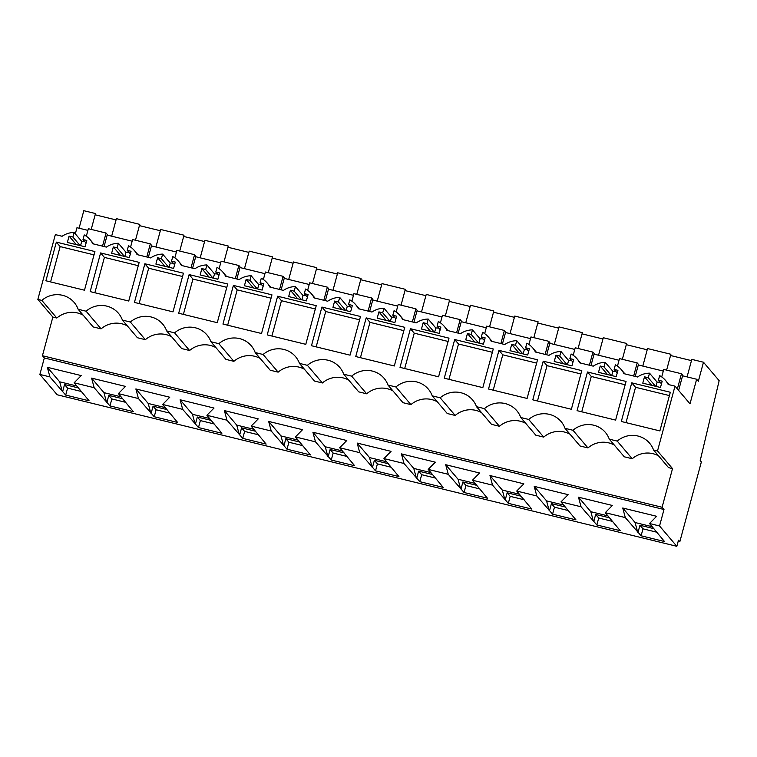 <?xml version="1.0" encoding="UTF-8"?>
<svg xmlns="http://www.w3.org/2000/svg" width="757" height="757" viewBox="0 0 757 757"><rect width="100%" height="100%" fill="white"/><g stroke="black" fill="none" stroke-linecap="round" stroke-linejoin="round"><path stroke-width="1.14" d="M672.519 468.602L662.091 507.266L663.993 509.499L659.546 525.973L676.834 546.308L678.48 540.205L679.814 541.766L701.361 461.912L700.216 460.568L719.15 380.667L703.48 362.234L698.342 381.244L696.639 379.238L690.006 403.803L674.998 386.146L657.511 450.954L672.519 468.602L668.554 467.627L653.546 449.98A23.164 22.587 139.6 0 0 649.61 443.205A23.164 22.587 139.6 0 0 617.22 441.094L609.281 439.155L624.288 456.802L632.227 458.742L617.22 441.094M674.998 386.146L668.204 384.49A21.338 20.808 139.6 0 0 665.488 380.374A21.338 20.808 139.6 0 0 659.631 375.642L658.401 380.222L662.195 381.15L660.483 387.489L642.778 383.165L644.491 376.825L648.285 377.752L655.534 386.278M660.151 382.285A21.338 20.808 -40.4 0 0 657.114 382.105L649.515 373.163A21.338 20.808 139.6 0 0 637.526 376.986L623.948 373.665A21.338 20.808 139.6 0 0 621.232 369.548A21.338 20.808 139.6 0 0 615.375 364.817L614.135 369.407L617.93 370.334L616.217 376.664L598.513 372.34L600.225 366L604.02 366.927L611.278 375.463M83.166 315.177A23.164 22.587 -40.4 0 0 56.832 318.035L41.815 300.387L37.85 299.412L55.337 234.613L62.131 236.269A21.338 20.808 139.6 0 1 74.12 232.456L72.88 237.036L69.086 236.108L67.373 242.448L85.077 246.782L86.79 240.442L82.996 239.515L84.235 234.925A21.338 20.808 139.6 0 1 90.092 239.666A21.338 20.808 139.6 0 1 92.799 243.773L106.387 247.094A21.338 20.808 139.6 0 1 118.376 243.281L117.136 247.861L113.342 246.933L111.639 253.273L129.343 257.607L131.056 251.267L127.261 250.34L128.491 245.751A21.338 20.808 139.6 0 1 134.349 250.491A21.338 20.808 139.6 0 1 137.064 254.598L150.652 257.919A21.338 20.808 139.6 0 1 162.641 254.106L161.402 258.686L157.607 257.758L155.895 264.098L173.599 268.423L175.312 262.092L171.517 261.165L172.757 256.576A21.338 20.808 139.6 0 1 178.614 261.307A21.338 20.808 139.6 0 1 181.33 265.423L194.918 268.744A21.338 20.808 139.6 0 1 206.898 264.931L205.667 269.511L201.873 268.584L200.16 274.923L217.865 279.248L219.577 272.917L215.783 271.981L217.022 267.401A21.338 20.808 139.6 0 1 222.88 272.132A21.338 20.808 139.6 0 1 225.586 276.248L239.174 279.57A21.338 20.808 139.6 0 1 251.163 275.747L249.924 280.336L246.129 279.409L244.426 285.749L262.13 290.073L263.833 283.733L260.039 282.806L261.279 278.226A21.338 20.808 139.6 0 1 267.136 282.957A21.338 20.808 139.6 0 1 269.852 287.073L283.44 290.395A21.338 20.808 139.6 0 1 295.429 286.572L294.189 291.161L290.395 290.234L288.682 296.574L306.386 300.898L308.099 294.558L304.305 293.631L305.544 289.051A21.338 20.808 139.6 0 1 311.401 293.782A21.338 20.808 139.6 0 1 314.108 297.898L327.696 301.22A21.338 20.808 139.6 0 1 339.685 297.397L338.445 301.986L334.651 301.059L332.948 307.389L350.652 311.723L352.365 305.383L348.57 304.456L349.8 299.876A21.338 20.808 139.6 0 1 355.658 304.607A21.338 20.808 139.6 0 1 358.373 308.724L371.961 312.045A21.338 20.808 139.6 0 1 383.95 308.222L382.711 312.811L378.916 311.884L377.204 318.214L394.908 322.548L396.621 316.208L392.826 315.281L394.066 310.701A21.338 20.808 139.6 0 1 399.923 315.432A21.338 20.808 139.6 0 1 402.639 319.539L416.227 322.87A21.338 20.808 139.6 0 1 428.207 319.047L426.976 323.627L423.182 322.7L421.469 329.04L439.174 333.373L440.886 327.033L437.092 326.106L438.322 321.517A21.338 20.808 139.6 0 1 444.189 326.258A21.338 20.808 139.6 0 1 446.895 330.364L460.483 333.686A21.338 20.808 139.6 0 1 472.472 329.872L471.233 334.452L467.438 333.525L465.735 339.865L483.439 344.198L485.142 337.859L481.348 336.931L482.588 332.342A21.338 20.808 139.6 0 1 488.445 337.083A21.338 20.808 139.6 0 1 491.161 341.189L504.749 344.511A21.338 20.808 139.6 0 1 516.738 340.697L515.498 345.277L511.704 344.35L509.991 350.69L527.695 355.024L529.408 348.684L525.613 347.756L526.853 343.167A21.338 20.808 139.6 0 1 532.71 347.908A21.338 20.808 139.6 0 1 535.417 352.014L549.005 355.336A21.338 20.808 139.6 0 1 560.994 351.522L559.754 356.102L555.96 355.175L554.256 361.515L571.961 365.839L573.664 359.509L569.879 358.581L571.109 353.992A21.338 20.808 139.6 0 1 576.966 358.723A21.338 20.808 139.6 0 1 579.682 362.84L593.27 366.161A21.338 20.808 139.6 0 1 605.259 362.348L604.02 366.927M41.815 300.387A23.164 22.587 139.6 0 1 74.205 302.497A23.164 22.587 139.6 0 1 78.141 309.263L93.149 326.92L101.088 328.86A23.164 22.587 -40.4 0 1 127.431 325.993M171.688 336.818A23.164 22.587 -40.4 0 0 145.353 339.685L130.346 322.028L122.407 320.088A23.164 22.587 139.6 0 0 118.471 313.313A23.164 22.587 139.6 0 0 86.08 311.203L78.141 309.263M130.346 322.028A23.164 22.587 139.6 0 1 162.736 324.138A23.164 22.587 139.6 0 1 166.663 330.913L181.671 348.561L189.61 350.51L174.602 332.853L166.663 330.913M174.602 332.853A23.164 22.587 139.6 0 1 206.992 334.963A23.164 22.587 139.6 0 1 210.929 341.738L225.936 359.386L233.875 361.326L218.868 343.678L210.929 341.738M218.868 343.678A23.164 22.587 139.6 0 1 251.258 345.788A23.164 22.587 139.6 0 1 255.194 352.563L270.202 370.211L278.141 372.151L263.124 354.503L255.194 352.563M263.124 354.503A23.164 22.587 139.6 0 1 295.514 356.613A23.164 22.587 139.6 0 1 299.45 363.388L314.458 381.036L322.397 382.976L307.389 365.328L299.45 363.388M307.389 365.328A23.164 22.587 139.6 0 1 339.779 367.438A23.164 22.587 139.6 0 1 343.716 374.213L358.723 391.861L366.662 393.801L351.655 376.153L343.716 374.213M351.655 376.153A23.164 22.587 139.6 0 1 384.045 378.263A23.164 22.587 139.6 0 1 387.972 385.039L402.979 402.686L410.919 404.626L395.911 386.978L387.972 385.039M395.911 386.978A23.164 22.587 139.6 0 1 428.301 389.089A23.164 22.587 139.6 0 1 432.238 395.854L447.245 413.511L455.184 415.451L440.177 397.803L432.238 395.854M440.177 397.803A23.164 22.587 139.6 0 1 472.567 399.914A23.164 22.587 139.6 0 1 476.494 406.679L491.511 424.336L499.45 426.276L484.433 408.629L476.494 406.679M484.433 408.629A23.164 22.587 139.6 0 1 516.823 410.739A23.164 22.587 139.6 0 1 520.759 417.504L535.767 435.161L543.706 437.101L528.698 419.444L520.759 417.504M528.698 419.444A23.164 22.587 139.6 0 1 561.088 421.554A23.164 22.587 139.6 0 1 565.025 428.33L580.032 445.977L587.971 447.926L572.964 430.269L565.025 428.33M572.964 430.269A23.164 22.587 139.6 0 1 605.354 432.379A23.164 22.587 139.6 0 1 609.281 439.155M657.511 450.954L653.546 449.98M649.515 373.163L648.285 377.752M56.34 242.117L45.912 280.781L84.481 290.205L94.918 251.551L56.34 242.117L60.144 246.583L50.605 281.926M321.914 307.058L311.477 345.722L350.056 355.156L360.483 316.492L321.914 307.058L325.709 311.524L359.584 319.814M410.436 328.708L449.005 338.142L438.577 376.806L400.008 367.372L410.436 328.708L414.24 333.175L448.116 341.464M366.18 317.883L404.749 327.317L394.312 365.981L355.743 356.547L366.18 317.883L369.974 322.35L403.85 330.639M144.871 263.767L134.434 302.422L173.003 311.856L183.44 273.201L144.871 263.767L148.665 268.233L182.541 276.513M189.127 274.592L178.699 313.247L217.268 322.681L227.696 284.017L189.127 274.592L192.931 279.059L226.807 287.338M233.393 285.408L222.955 324.072L261.525 333.506L271.962 294.842L233.393 285.408L237.187 289.884L271.063 298.163M543.223 361.184L581.792 370.618L571.365 409.272L532.786 399.838L543.223 361.184L547.018 365.65L580.893 373.93M454.702 339.533L444.264 378.197L482.834 387.631L493.271 348.968L454.702 339.533L458.496 344L492.372 352.289M587.479 372.009L626.058 381.433L615.621 420.097L577.052 410.663L587.479 372.009L591.283 376.475L625.159 384.755M100.605 252.942L90.178 291.606L128.747 301.031L139.174 262.376L100.605 252.942L104.4 257.408L138.276 265.688M631.745 382.834L670.314 392.258L659.886 430.922L621.317 421.488L631.745 382.834L635.549 387.3L669.425 395.58M498.958 350.359L537.527 359.793L527.099 398.447L488.53 389.022L498.958 350.359L502.762 354.825L536.637 363.114M277.649 296.233L267.221 334.897L305.79 344.331L316.227 305.667L277.649 296.233L281.453 300.709L315.328 308.988M658.571 455.884A23.164 22.587 -40.4 0 0 632.227 458.742M614.306 445.059A23.164 22.587 -40.4 0 0 587.971 447.926M570.04 434.234A23.164 22.587 -40.4 0 0 543.706 437.101M525.784 423.409A23.164 22.587 -40.4 0 0 499.45 426.276M481.518 412.593A23.164 22.587 -40.4 0 0 455.184 415.451M437.262 401.768A23.164 22.587 -40.4 0 0 410.919 404.626M392.997 390.943A23.164 22.587 -40.4 0 0 366.662 393.801M348.74 380.118A23.164 22.587 -40.4 0 0 322.397 382.976M304.475 369.293A23.164 22.587 -40.4 0 0 278.141 372.151M260.209 358.468A23.164 22.587 -40.4 0 0 233.875 361.326M215.953 347.643A23.164 22.587 -40.4 0 0 189.61 350.51M145.353 339.685L137.414 337.736L122.407 320.088M56.832 318.035L52.858 317.06L42.43 355.724L662.091 507.266M663.993 509.499L44.332 357.957L42.43 355.724M659.546 525.973L649.515 523.522L656.631 516.293L622.737 508.013L625.31 517.599L605.25 512.697L612.366 505.468L578.48 497.188L581.054 506.783L560.994 501.872L568.1 494.652L534.215 486.363L536.789 495.958L516.728 491.047L523.844 483.827L489.959 475.538L492.533 485.133L482.502 482.682L472.463 480.222L479.578 473.002L445.693 464.713L448.267 474.308L438.237 471.857L428.207 469.397L435.322 462.177L401.428 453.888L404.001 463.483L383.941 458.581L391.057 451.352L357.172 443.063L359.745 452.658L339.685 447.756L346.791 440.527L312.906 432.238L315.48 441.833L295.419 436.931L302.535 429.702L268.65 421.412L271.224 431.007L251.163 426.106L258.269 418.876L224.384 410.587L226.958 420.182L206.898 415.281L214.013 408.051L180.119 399.772L182.692 409.367L162.632 404.456L169.748 397.226L135.863 388.947L138.436 398.542L118.376 393.631L125.482 386.411L91.597 378.122L94.171 387.716L74.11 382.805L89.099 400.803L65.698 395.088L67.581 388.114L81.519 391.52M74.11 382.805L81.226 375.586L47.341 367.296L49.915 376.891L39.884 374.441L44.332 357.957M649.515 523.522L664.504 541.52L641.103 535.795L642.986 528.831L656.925 532.237M625.31 517.599L641.103 535.795M605.25 512.697L620.238 530.695L596.847 524.97L598.721 518.006L612.659 521.412M581.054 506.783L596.847 524.97M560.994 501.872L575.973 519.87L552.582 514.154L554.465 507.181L568.403 510.587M536.789 495.958L552.582 514.154M516.728 491.047L531.717 509.045L508.316 503.329L510.199 496.355L524.137 499.762M492.533 485.133L508.316 503.329M472.463 480.222L487.451 498.22L464.06 492.504L465.943 485.53L479.881 488.937M448.267 474.308L464.06 492.504M428.207 469.397L443.195 487.404L419.794 481.679L421.677 474.705L435.616 478.112M404.001 463.483L419.794 481.679M383.941 458.581L398.93 476.579L375.538 470.854L377.412 463.88L391.35 467.287M359.745 452.658L375.538 470.854M339.685 447.756L354.673 465.754L331.273 460.029L333.156 453.055L347.094 456.471M315.48 441.833L331.273 460.029M295.419 436.931L310.408 454.929L287.007 449.204L288.89 442.23L302.828 445.646M271.224 431.007L287.007 449.204M251.163 426.106L266.142 444.104L242.751 438.379L244.634 431.414L258.572 434.821M226.958 420.182L242.751 438.379M206.898 415.281L221.886 433.278L198.485 427.554L200.368 420.589L214.307 423.996M182.692 409.367L198.485 427.554M162.632 404.456L177.621 422.453L154.229 416.738L156.103 409.764L170.041 413.171M138.436 398.542L154.229 416.738M118.376 393.631L133.364 411.628L109.964 405.913L111.847 398.939L125.785 402.346M94.171 387.716L109.964 405.913M49.915 376.891L65.698 395.088M676.834 546.308L57.172 394.766L39.884 374.441M679.814 541.766L678.168 541.369M135.465 240.234L139.752 224.375L116.398 218.659L111.667 236.184M139.411 225.614L160.323 230.734M179.731 251.059L184.008 235.2L160.664 229.485L155.933 247.009M183.677 236.439L204.589 241.559M223.996 261.884L228.273 246.025L204.92 240.31L200.198 257.834M227.933 247.265L248.845 252.384M268.252 272.709L272.529 256.85L249.185 251.135L244.454 268.659M272.198 258.09L293.11 263.209M312.518 283.534L316.795 267.666L293.442 261.96L288.72 279.475M316.464 268.915L337.367 274.025M356.774 294.35L361.061 278.491L337.707 272.785L332.976 290.3M360.72 279.74L381.632 284.85M401.04 305.175L405.317 289.316L381.973 283.61L377.241 301.125M404.986 290.565L425.898 295.675M445.305 316L449.582 300.141L426.229 294.435L421.507 311.95M449.242 301.39L470.154 306.5M489.561 326.825L493.838 310.966L470.494 305.26L465.763 322.775M493.507 312.215L514.419 317.325M533.827 337.65L538.104 321.791L514.751 316.076L510.029 333.6M537.773 323.04L558.675 328.15M578.083 348.475L582.37 332.616L559.016 326.901L554.285 344.426M582.029 333.856L602.941 338.975M622.349 359.301L626.626 343.441L603.282 337.726L598.55 355.251M626.294 344.681L647.207 349.8M666.614 370.126L670.891 354.267L647.538 348.551L642.816 366.076M670.551 355.506L691.463 360.625M703.48 362.234L691.803 359.376L687.072 376.901M91.209 229.409L95.486 213.55L83.809 210.692L79.088 228.217M95.155 214.799L116.067 219.909M132.163 241.199L107.172 235.086M130.583 247.047L132.607 239.534L150.321 243.868L151.58 245.353L148.344 257.361M176.428 252.015L151.428 245.902M174.848 257.872L176.873 250.359L194.577 254.693L195.845 256.178L192.6 268.177M220.684 262.84L195.694 256.727M219.104 268.697L221.139 261.184L238.843 265.508L240.101 267.003L236.865 279.002M264.95 273.665L239.96 267.552M263.37 279.522L265.395 272.009L283.099 276.333L284.367 277.828L281.131 289.827M309.216 284.49L284.216 278.377M307.635 290.338L309.66 282.834L327.365 287.158L328.633 288.644L325.387 300.652M353.472 295.315L328.481 289.202M351.891 301.163L353.916 293.659L371.621 297.984L372.889 299.469L369.653 311.477M397.737 306.14L372.737 300.027M396.157 311.988L398.182 304.475L415.886 308.809L417.154 310.294L413.909 322.302M441.993 316.965L417.003 310.853M440.413 322.813L442.448 315.3L460.152 319.634L461.41 321.119L458.174 333.127M486.259 327.79L461.259 321.678M484.679 333.638L486.704 326.125L504.408 330.459L505.676 331.945L502.44 343.952M530.515 338.616L505.525 332.503M528.944 344.463L530.969 336.95L548.674 341.284L549.942 342.77L546.696 354.778M574.781 349.431L549.79 343.328M573.2 355.288L575.225 347.775L592.93 352.109L594.198 353.595L590.962 365.593M619.046 360.256L594.046 354.144M617.466 366.114L619.491 358.6L637.195 362.925L638.463 364.42L635.218 376.418M663.302 371.081L638.312 364.969M661.722 376.939L663.757 369.425L681.461 373.75L682.719 375.245L678.632 390.413M696.639 379.238L682.568 375.794M87.907 230.374L76.968 227.696L75.312 233.856M86.326 236.222L88.351 228.709L106.056 233.042L107.324 234.528L104.078 246.536M657.114 382.105L655.959 386.382M644.491 376.825L651.739 385.351M658.401 380.222L661.467 383.837M626.011 422.643L635.549 387.3M637.668 532.124L635.085 522.529L652.241 526.721M622.737 508.013L635.085 522.529M638.066 532.228L639.949 525.254L653.887 528.66M639.949 525.254L642.986 528.831M681.461 373.75L677.364 388.928M37.85 299.412L52.858 317.06M84.746 241.578A21.338 20.808 -40.4 0 0 81.718 241.388L74.12 232.456M86.08 311.203L101.088 328.86M72.88 237.036L80.128 245.571M81.718 241.388L80.564 245.675M69.086 236.108L76.334 244.643M82.996 239.515L86.061 243.12M94.019 254.872L60.144 246.583M106.056 233.042L102.517 246.148M62.263 391.416L59.689 381.821L76.836 386.013M62.661 391.511L64.544 384.537L78.482 387.944M64.544 384.537L67.581 388.114M47.341 367.296L59.689 381.821M637.195 362.925L633.656 376.04M615.886 371.46A21.338 20.808 -40.4 0 0 612.858 371.28L605.259 362.348M593.403 521.299L590.829 511.704L607.975 515.905M593.8 521.403L595.683 514.429L609.622 517.835M595.683 514.429L598.721 518.006M578.48 497.188L590.829 511.704M612.858 371.28L611.703 375.567M600.225 366L607.483 374.526M614.135 369.407L617.21 373.012M581.745 411.817L591.283 376.475M592.93 352.109L589.4 365.215M571.63 360.644A21.338 20.808 -40.4 0 0 568.592 360.455L560.994 351.522M549.137 510.473L546.563 500.879L563.719 505.08M549.544 510.578L551.427 503.604L565.365 507.01M551.427 503.604L554.465 507.181M534.215 486.363L546.563 500.879M559.754 356.102L567.012 364.637M568.592 360.455L567.438 364.742M555.96 355.175L563.217 363.71M569.879 358.581L572.945 362.187M537.489 400.992L547.018 365.65M548.674 341.284L545.135 354.39M527.364 349.819A21.338 20.808 -40.4 0 0 524.336 349.63L516.738 340.697M504.881 499.658L502.307 490.063L519.453 494.255M505.279 499.752L507.162 492.779L521.1 496.185M507.162 492.779L510.199 496.355M489.959 475.538L502.307 490.063M515.498 345.277L522.746 353.812M524.336 349.63L523.182 353.916M511.704 344.35L518.952 352.885M525.613 347.756L528.679 351.362M493.223 390.167L502.762 354.825M504.408 330.459L500.869 343.564M483.108 338.994A21.338 20.808 -40.4 0 0 480.07 338.805L472.472 329.872M460.616 488.833L458.042 479.238L475.188 483.43M461.022 488.927L462.896 481.954L476.834 485.36M462.896 481.954L465.943 485.53M445.693 464.713L458.042 479.238M471.233 334.452L478.49 342.987M480.07 338.805L478.916 343.091M467.438 333.525L474.696 342.06M481.348 336.931L484.423 340.536M448.967 379.342L458.496 344M460.152 319.634L456.613 332.739M438.842 328.169A21.338 20.808 -40.4 0 0 435.805 327.98L428.207 319.047M416.359 478.008L413.776 468.413L430.932 472.605M416.757 478.102L418.64 471.128L432.578 474.544M418.64 471.128L421.677 474.705M401.428 453.888L413.776 468.413M426.976 323.627L434.225 332.162M435.805 327.98L434.65 332.266M423.182 322.7L430.43 331.235M437.092 326.106L440.158 329.721M404.702 368.517L414.24 333.175M415.886 308.809L412.347 321.914M394.577 317.344A21.338 20.808 -40.4 0 0 391.549 317.164L383.95 308.222M372.094 467.183L369.52 457.588L386.666 461.779M372.491 467.277L374.374 460.303L388.313 463.719M374.374 460.303L377.412 463.88M357.172 443.063L369.52 457.588M382.711 312.811L389.969 321.337M391.549 317.164L390.394 321.441M378.916 311.884L386.174 320.41M392.826 315.281L395.902 318.896M360.436 357.692L369.974 322.35M371.621 297.984L368.091 311.099M350.321 306.519A21.338 20.808 -40.4 0 0 347.283 306.339L339.685 297.397M327.828 456.357L325.255 446.762L342.41 450.954M328.235 456.452L330.118 449.488L344.057 452.894M330.118 449.488L333.156 453.055M312.906 432.238L325.255 446.762M338.445 301.986L345.703 310.512M347.283 306.339L346.129 310.616M334.651 301.059L341.909 309.585M348.57 304.456L351.636 308.071M316.18 346.867L325.709 311.524M327.365 287.158L323.826 300.274M306.055 295.694A21.338 20.808 -40.4 0 0 303.027 295.514L295.429 286.572M283.572 445.532L280.998 435.937L298.144 440.129M283.97 445.627L285.853 438.663L299.791 442.069M285.853 438.663L288.89 442.23M268.65 421.412L280.998 435.937M294.189 291.161L301.437 299.687M303.027 295.514L301.873 299.791M290.395 290.234L297.643 298.76M304.305 293.631L307.37 297.246M271.914 336.042L281.453 300.709M283.099 276.333L279.56 289.448M261.799 284.869A21.338 20.808 -40.4 0 0 258.762 284.689L251.163 275.747M239.307 434.707L236.733 425.112L253.879 429.304M239.714 434.811L241.587 427.837L255.525 431.244M241.587 427.837L244.634 431.414M224.384 410.587L236.733 425.112M249.924 280.336L257.181 288.862M258.762 284.689L257.607 288.966M246.129 279.409L253.387 287.934M260.039 282.806L263.114 286.42M227.658 325.226L237.187 289.884M238.843 265.508L235.304 278.623M217.533 274.043A21.338 20.808 -40.4 0 0 214.496 273.864L206.898 264.931M195.051 423.882L192.467 414.287L209.623 418.489M195.448 423.986L197.331 417.012L211.269 420.419M197.331 417.012L200.368 420.589M180.119 399.772L192.467 414.287M205.667 269.511L212.916 278.037M214.496 273.864L213.342 278.15M201.873 268.584L209.121 277.109M215.783 271.981L218.849 275.595M183.393 314.401L192.931 279.059M194.577 254.693L191.038 267.798M173.268 263.228A21.338 20.808 -40.4 0 0 170.24 263.039L162.641 254.106M150.785 413.057L148.211 403.462L165.357 407.663M151.182 413.161L153.065 406.187L167.004 409.594M153.065 406.187L156.103 409.764M135.863 388.947L148.211 403.462M161.402 258.686L168.66 267.221M170.24 263.039L169.085 267.325M157.607 257.758L164.865 266.294M171.517 261.165L174.593 264.77M139.127 303.576L148.665 268.233M150.321 243.868L146.782 256.973M129.012 252.403A21.338 20.808 -40.4 0 0 125.974 252.213L118.376 243.281M106.519 402.232L103.946 392.646L121.101 396.838M106.926 402.336L108.809 395.362L122.748 398.769M108.809 395.362L111.847 398.939M91.597 378.122L103.946 392.646M117.136 247.861L124.394 256.396M125.974 252.213L124.82 256.5M113.342 246.933L120.6 255.469M127.261 250.34L130.327 253.945M94.871 292.751L104.4 257.408M669.197 384.726L665.488 380.374M93.792 244.019L90.092 239.666M624.932 373.901L621.232 369.548M580.676 363.086L576.966 358.723M536.41 352.26L532.71 347.908M492.145 341.435L488.445 337.083M447.889 330.61L444.189 326.258M403.623 319.785L399.923 315.432M359.367 308.96L355.658 304.607M315.101 298.135L311.401 293.782M270.836 287.31L267.136 282.957M226.58 276.485L222.88 272.132M182.314 265.669L178.614 261.307M138.058 254.844L134.349 250.491"/></g></svg>
